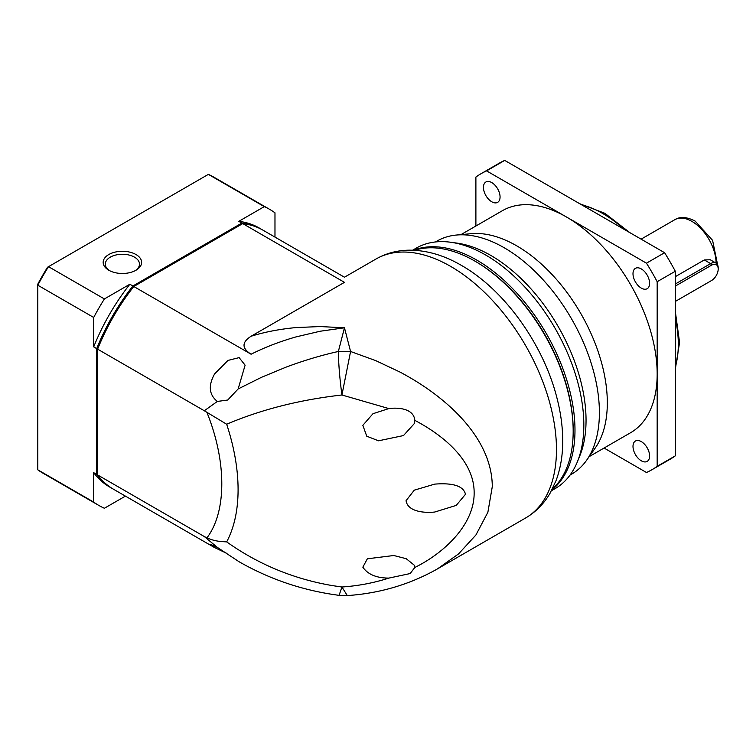 <?xml version="1.0" encoding="UTF-8"?>
<svg xmlns="http://www.w3.org/2000/svg" width="756" height="756" viewBox="0 0 756 756"><rect width="100%" height="100%" fill="white"/><g stroke="black" fill="none" stroke-linecap="round" stroke-linejoin="round"><path stroke-width="1.13" d="M242.733 223.606L344.462 282.347C344.462 275.524 344.462 275.524 344.462 282.347L251.086 336.25C264.732 331.997 279.701 329.106 296.012 327.575L320.128 326.554L344.462 327.792L350.576 351.483L375.723 360.621L399.971 372.056C416.669 380.939 431.364 390.748 444.074 401.493C471.139 424.201 492.194 453.732 492.288 486.656L487.885 512.247L475.921 534.983L458.533 553.931L437.516 568.862L525.496 518.068A149.546 86.345 -120 0 0 556.473 449.603A149.546 86.345 -120 0 0 450.727 266.443A149.546 86.345 -120 0 0 375.949 259.043L344.462 277.216L263.031 230.202A149.546 86.345 120 0 0 242.733 223.606L133.793 286.505L251.086 354.224C241.684 348.251 241.684 342.26 251.086 336.25M552.362 489.019A138.868 80.174 -120 0 0 573.18 431.232A138.868 80.174 -120 0 0 474.985 261.16L474.985 261.16A138.868 80.174 -120 0 0 414.534 250.293M414.817 567.472L414.43 565.308L406.218 558.703L393.81 555.509L367.35 558.797L362.842 567.18C367.813 574.428 376.488 578.066 388.868 578.094L410.149 573.558L414.817 567.472C445.322 552.419 474.447 523.832 474.144 492.884C474.409 461.897 445.473 436.477 414.817 420.355L414.43 423.454L403.477 435.569L378.529 440.805L366.755 436.212L362.842 425.335L372.982 413.702L388.858 408.58L341.929 394.991L350.576 351.483L338.357 351.483L344.462 327.792L320.128 331.241L296.012 336.902C279.701 341.57 264.732 347.344 251.086 354.224M434.747 484.114L414.288 490.153L406.057 500.689C407.682 511.5 423.795 513.201 434.747 512.029L456.218 505.414L465.479 494.292C462.937 483.443 446.21 483.254 434.747 484.114M437.497 568.881C409.875 584.482 379.805 593.375 347.297 595.577L341.929 587.006L332.678 585.654C293.829 579.058 258.495 564.467 226.677 541.882C234.237 527.593 238.046 510.187 238.093 489.642C238.036 469.041 234.228 447.231 226.668 424.229C261.16 409.544 299.584 399.801 341.929 394.991C339.746 378.643 338.546 364.137 338.357 351.483C321.224 355.292 303.799 360.508 286.08 367.132L261.434 377.339L238.131 388.962L227.717 400.028L217.331 401.445C209.015 394.745 208.108 385.56 214.628 373.889L227.953 360.423L239.132 357.626L245.114 365.176L238.131 388.962M573.18 431.232L573.18 430.192A137.583 79.437 -120 0 0 475.893 261.689A137.583 79.437 -120 0 0 475.893 261.68L474.985 261.16L475.893 261.689A137.583 79.437 -120 0 1 573.18 430.712M226.8 553.383L214.184 547.363L210.414 544.273L217.331 547.372L204.309 536.543L97.618 474.938A149.546 86.345 120 0 0 113.485 489.227L214.184 547.363M414.817 420.355C413.787 408.665 398.648 407.248 388.858 408.58M347.514 595.558L339.094 595.341L341.929 587.006C358.07 585.919 373.719 582.952 388.868 578.094M97.618 474.938L97.618 348.403A148.261 85.598 120 0 1 133.141 286.883L133.793 286.505A149.546 86.345 120 0 0 97.618 349.159L204.309 410.754L217.331 401.445M239.132 561.774L217.331 547.372M226.668 424.229L204.309 410.754M204.309 536.543L206.936 537.885C214.354 541.031 218.853 541.485 226.677 541.882M109.601 270.667A17.095 9.866 180 0 1 105.301 264.127A17.095 9.866 180 0 1 115.857 255.008A17.095 9.866 180 0 1 134.483 257.153A17.095 9.866 180 0 1 139.491 264.127A17.095 9.866 180 0 1 135.192 270.667M135.995 254.536A19.231 11.104 180 0 1 135.995 270.232A19.231 11.104 180 0 1 108.798 270.232L108.798 270.232A19.231 11.104 180 0 1 108.798 254.536A19.231 11.104 180 0 1 135.995 254.536M113.041 488.962A149.546 86.345 -60 0 1 112.578 488.707A149.546 86.345 -60 0 1 96.711 474.418L96.711 348.629A149.546 86.345 -60 0 1 132.886 285.976L241.826 223.086A149.546 86.345 -60 0 1 262.124 229.682A149.546 86.345 -60 0 1 262.578 229.947M241.826 223.086L238.801 221.338L264.269 206.634L208.373 174.371L48.507 266.67L104.394 298.941L129.862 284.237L132.886 285.976M125.43 496.125L104.394 508.259A170.913 98.677 -60 0 1 98.875 505.462A170.913 98.677 -60 0 1 93.697 502.088L93.697 472.67L96.711 474.418M129.862 284.237A149.546 86.345 120 0 0 93.697 346.891L96.711 348.629M93.697 346.891L93.697 317.473L37.8 285.21L37.8 469.816L93.697 502.088M93.697 472.67A149.546 86.345 120 0 0 109.563 486.958L112.578 488.707M264.269 206.634A170.913 98.677 -60 0 1 269.788 209.44A170.913 98.677 -60 0 1 274.976 212.814L274.976 237.1M262.124 229.682L259.11 227.934A149.546 86.345 120 0 0 238.801 221.338M269.788 209.44L213.891 177.169A170.913 98.677 120 0 0 208.373 174.371M93.697 317.473A170.913 98.677 -60 0 1 104.394 298.941M48.507 266.67A170.913 98.677 120 0 0 37.8 285.21L37.8 284.124A168.777 97.439 -60 0 1 47.562 267.208L48.507 266.67M37.8 469.816A170.913 98.677 120 0 0 42.988 473.19L98.875 505.462M551.918 489.888A138.868 80.174 -120 0 0 565.819 377.055A138.868 80.174 -120 0 0 476.8 260.111A138.868 80.174 -120 0 0 413.57 250.245M551.474 490.729L555.084 488.65A138.868 80.174 -120 0 0 577.376 461.803A138.868 80.174 -120 0 0 485.645 254.999A138.868 80.174 -120 0 0 450.614 242.241A138.868 80.174 -120 0 0 416.216 248.129L412.606 250.208M577.376 461.803L579.786 455.906A134.596 77.707 -120 0 0 490.88 255.471A134.596 77.707 -120 0 0 456.926 243.101L450.614 242.241M570.033 475.08L571.527 474.22A134.596 77.707 -120 0 0 586.58 460.3A134.596 77.707 -120 0 0 586.684 350.387A134.596 77.707 -120 0 0 504.224 247.77A134.596 77.707 -120 0 0 456.52 235.031A134.596 77.707 -120 0 0 436.93 241.098L435.447 241.958M586.58 460.3L595.104 448.223A128.18 74.003 -120 0 0 595.208 343.545A128.18 74.003 -120 0 0 516.679 245.813A128.18 74.003 -120 0 0 471.243 233.68L456.52 235.031M589.16 456.643L630.617 432.706A128.18 74.003 -120 0 0 657.172 374.022A128.18 74.003 -120 0 0 566.527 217.029A128.18 74.003 -120 0 0 502.438 210.678L460.98 234.615M491.759 182.583A11.746 6.785 60 0 1 499.432 192.941A11.746 6.785 60 0 1 497.628 202.353A11.746 6.785 60 0 1 491.759 201.776A11.746 6.785 60 0 1 484.076 191.419A11.746 6.785 60 0 1 485.881 182.007A11.746 6.785 60 0 1 491.759 182.583M641.305 268.928A11.746 6.785 60 0 1 648.979 279.276A11.746 6.785 60 0 1 647.183 288.697A11.746 6.785 60 0 1 641.305 288.112A11.746 6.785 60 0 1 633.632 277.764A11.746 6.785 60 0 1 635.427 268.342A11.746 6.785 60 0 1 641.305 268.928M641.305 441.608A11.746 6.785 60 0 1 648.979 451.965A11.746 6.785 60 0 1 647.183 461.377A11.746 6.785 60 0 1 641.305 460.801A11.746 6.785 60 0 1 633.632 450.444A11.746 6.785 60 0 1 635.427 441.031A11.746 6.785 60 0 1 641.305 441.608M604.072 448.024L646.465 472.5A170.913 98.677 -120 0 0 651.984 469.703A170.913 98.677 -120 0 0 657.172 466.32L657.172 281.714A170.913 98.677 -120 0 0 646.465 263.183L486.59 170.875A170.913 98.677 -120 0 0 481.071 173.682A170.913 98.677 -120 0 0 475.893 177.055L475.893 226.006M486.59 170.875L504.724 160.414A170.913 98.677 -120 0 0 499.206 163.211L481.071 173.682M504.724 160.414L664.59 252.712L646.465 263.183M657.172 281.714L675.297 271.253A170.913 98.677 -120 0 0 664.59 252.712M675.297 271.253L675.297 455.859L657.172 466.32M651.984 469.703L670.109 459.242A170.913 98.677 -120 0 0 675.297 455.859M675.297 276.687L704.299 259.941L710.253 259.762L715.989 263.079A10.678 6.171 -60 0 1 718.2 267.964L718.2 269.013A9.403 5.424 -60 0 1 711.557 280.523L675.297 301.455M675.297 284.01L710.649 263.608A10.678 6.171 -60 0 1 715.989 263.079M710.659 281.043A10.678 6.171 -60 0 1 710.649 281.052L711.557 280.523M675.297 286.108L711.557 265.176A9.403 5.424 -60 0 1 718.2 269.013M206.936 537.885C226.762 511.651 226.734 461.547 206.936 412.436M675.297 367.047A106.823 61.671 -120 0 0 675.297 318.2M623.936 229.238A106.823 61.671 -120 0 0 602.787 213.542A106.823 61.671 -120 0 0 581.638 204.819M716.083 263.135A34.181 19.732 -120 0 0 691.91 221.395A34.181 19.732 -120 0 0 674.824 219.694L641.116 239.161M711.557 265.176L710.649 263.608L704.299 259.941M525.496 518.068C535.749 512.039 543.951 503.751 550.094 493.195L556.104 480.495C560.527 468.503 562.738 455.377 562.729 441.117C562.719 427.575 560.886 413.551 557.219 399.055C543.961 345.19 504.904 290.049 461.406 265.384C444.273 255.396 427.064 250.321 409.78 250.17C397.571 250.217 386.288 253.175 375.949 259.043M339.085 595.341C303.232 590.644 269.712 579.342 238.527 561.424M675.297 369.24L679.568 342.477L675.297 311.292M629.918 232.697L604.923 213.334L579.739 203.723M717.652 265.006L712.587 240.342L695.123 221.073C686.873 216.849 680.116 216.396 674.824 219.694"/></g></svg>
